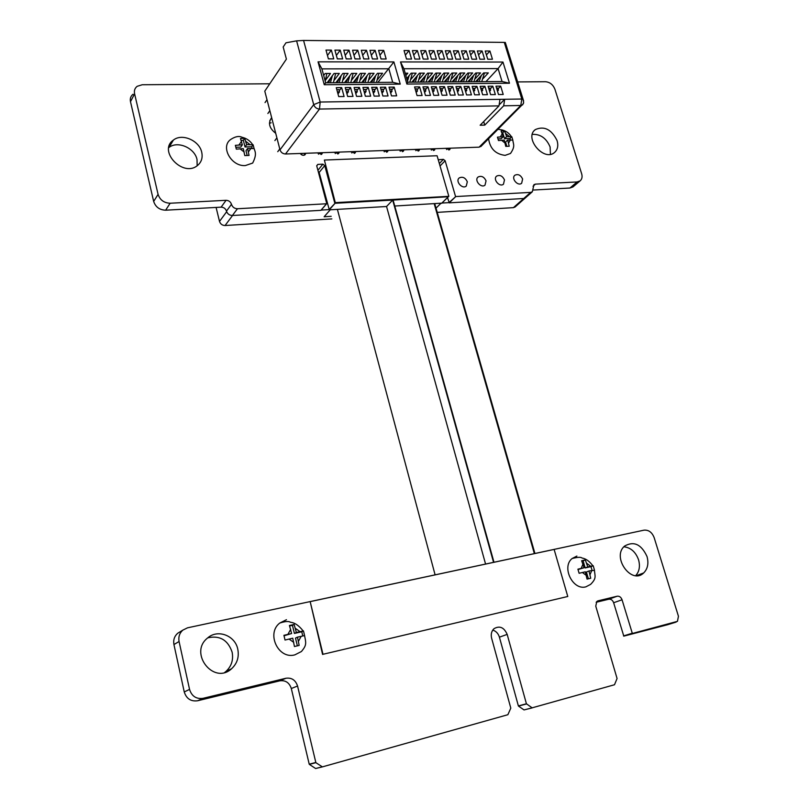 <?xml version="1.0" encoding="UTF-8"?>
<svg xmlns="http://www.w3.org/2000/svg" width="809" height="809" viewBox="0 0 809 809"><rect width="100%" height="100%" fill="white"/><g stroke="black" fill="none" stroke-linecap="round" stroke-linejoin="round"><path stroke-width="1.21" d="M180.417 631.596L177.677 633.275C174.38 636.268 173.136 640.02 173.935 644.551L184.25 691.948C186.434 698.723 190.894 701.666 197.639 700.756L279.833 680.824C285.516 680.076 289.339 682.644 291.311 688.52L309.22 764.192L315.864 762.665L322.397 766.881L507.87 714.711L510.803 708.128L491.629 638.22C490.719 634.307 491.498 631.141 493.975 628.704C499.649 625.438 504.047 627.329 507.172 634.387L526.416 703.779L532.13 707.835L614.496 684.748L617.075 678.508L595.768 606.174L596.779 601.532L598.104 600.824L617.156 596.223C619.401 595.97 621.039 597.153 622.05 599.782L632.355 633.467L677.446 621.363L678.448 616.276L654.188 537.712C652.044 532.271 648.636 529.753 643.974 530.168L493.986 562.255L393.093 200.056L448.216 196.749M318.149 171.245L319.151 172.448L329.303 209.844L386.55 206.507L392.678 200.076L493.561 562.346L187.516 627.824L182.834 630.12C179.517 633.134 178.263 636.936 179.072 641.507L189.549 689.399C191.753 696.256 196.263 699.229 203.069 698.319L285.971 678.245C291.705 677.497 295.568 680.096 297.56 686.022L315.874 762.675L309.351 764.384L315.611 768.51L322.397 766.881M386.55 206.507L485.572 564.055M329.303 209.844L335.057 203.292L392.678 200.076M321.173 210.077L329.03 209.622L335.057 203.292M133.04 94.249C130.714 96.089 129.865 98.577 130.492 101.691L153.67 201.441C155.581 207.043 159.565 209.966 165.633 210.198L221.12 207.155C223.81 207.266 225.59 208.591 226.469 211.119C227.46 213.92 229.443 215.386 232.395 215.497L320.88 210.34L326.725 203.544L316.744 165.926L317.826 164.389L322.902 164.176L324.763 165.602L334.774 203.089M269.751 83.782L142.253 84.743L137.156 86.32C134.81 88.171 133.96 90.669 134.597 93.804L158.079 194.372C160.01 200.025 164.035 202.978 170.153 203.231L226.075 200.308C228.775 200.43 230.575 201.765 231.475 204.313C232.476 207.144 234.458 208.621 237.452 208.742L326.563 203.767M447.529 197.588L449.248 202.847L455.77 196.557L530.674 192.38L532.332 191.763L533.93 184.674L535.416 184.128L577.11 181.944L580.164 180.822C582.025 179.143 582.52 176.777 581.651 173.733L554.913 89.243C553.043 84.652 549.918 82.144 545.529 81.719L517.527 81.921M533.323 190.034L569.951 188.022L572.994 186.899L580.164 180.822M449.248 202.847L523.736 198.508L525.547 197.75M441.926 203.049L448.985 202.634L455.77 196.557M438.235 159.747L443.403 159.373L445.142 160.728L455.507 196.365M394.752 206.032L441.765 203.15M441.613 203.302L448.085 196.992M596.162 602.27L608.783 599.226C611.017 598.973 612.635 600.136 613.637 602.735L623.8 636.137L667.607 624.72M623.8 636.137L632.355 633.467M623.527 635.945L632.082 633.275M526.528 703.941L518.488 706.085L524.04 709.928L532.292 707.855M524.04 709.928L532.13 707.835M492.762 630.09C496.038 631.131 498.253 633.487 499.416 637.168L518.377 705.923L526.538 703.951M315.611 768.51L322.194 766.851M224.74 672.4L225.933 671.47C231.505 666.282 233.568 659.831 232.112 652.105C227.895 639.959 219.785 635.196 207.782 637.826M237.785 649.192C235.156 635.49 217.641 628.886 207.61 637.977C188.386 652.883 213.687 685.334 231.576 668.75C237.199 663.511 239.272 656.999 237.785 649.192M197.163 165.744L197.022 159.525C194.706 147.895 177.495 140.463 168.929 147.521L168.768 147.642M201.724 152.254C199.368 140.533 182.015 133 173.389 140.088C157.624 150.808 182.955 177.656 197.386 165.582C201.451 162.245 202.897 157.806 201.724 152.254M300.23 153.477C301.706 155.288 303.294 155.732 304.993 154.812L305.832 153.285M317.037 152.881L321.739 154.216L322.569 152.689M271.116 122.816L269.437 123.201M271.652 117.639C267.85 122.968 269.205 128.186 275.707 133.303M333.895 152.294L338.536 153.619L339.355 152.102M350.469 151.708L355.05 153.022L355.849 151.516M635.702 575.634C639.353 571.518 640.303 566.249 638.574 559.828C635.712 551.971 630.818 547.622 623.901 546.783M647.028 556.552C641.385 544.326 633.922 540.827 624.649 546.045C611.341 556.814 631.394 585.17 643.681 572.944C647.736 568.838 648.848 563.367 647.028 556.552M504.482 179.922C502.52 175.907 499.922 174.633 496.675 176.089C492.469 179.133 499.618 187.627 503.481 184.189L504.482 179.922M522.624 179.011C520.672 175.047 518.114 173.773 514.918 175.209C510.782 178.213 517.861 186.657 521.653 183.259L522.624 179.011M467.319 181.772C465.337 177.677 462.657 176.392 459.29 177.899C454.941 181.034 462.263 189.63 466.257 186.09L467.319 181.772M486.047 180.832C484.075 176.787 481.436 175.502 478.129 176.989C473.852 180.073 481.092 188.628 485.016 185.13L486.047 180.832M382.96 150.565L387.42 151.87L388.199 150.373M398.877 149.999L403.286 151.313L404.055 149.817M414.602 149.443L418.951 150.747L419.709 149.271M430.115 148.896L434.413 150.201L435.161 148.725M550.423 154.286L550.12 147.005C546.388 138.197 540.452 133.991 532.322 134.375M557.088 140.614C551.505 129.369 544.245 125.698 535.295 129.602C523.726 137.894 543.982 161.982 554.519 152.496C557.664 149.685 558.523 145.721 557.088 140.614M445.446 148.381L449.683 149.655L450.411 148.178M324.379 160.051L335.391 203.029L448.833 196.334L437.082 155.743L324.379 160.051L335.391 203.029M335.755 202.614L448.833 196.334M286.396 59.118L283.18 46.993L285.961 42.806L296.61 40.854L303.577 40.45L320.172 102.035L499.982 99.345L498.981 105.878L319.494 109.063L285.496 153.993C282.776 153.831 280.945 152.446 280.005 149.847L264.786 91.154L286.396 59.118M499.942 104.159L504.695 99.274L521.815 99.022L504.29 42.381L303.577 40.45M504.29 42.381L505.413 42.796M481.224 146.166L479.11 147.167L285.496 153.993M339.244 90.76L341.651 87.615L336.271 87.665L338.708 96.584L344.088 96.524L341.651 87.615M328.393 58.865L333.753 58.875L331.346 50.097L325.987 50.067L328.393 58.865M325.633 80.04L330.466 73.477L325.137 73.498L323.681 75.48M348.143 90.648L350.56 87.524L345.221 87.574L347.668 96.473L353.007 96.402L350.56 87.524M337.323 58.885L342.642 58.895L340.225 50.148L334.906 50.118L337.323 58.885M334.451 79.939L339.305 73.447L334.016 73.467L327.099 82.781M356.981 90.537L359.408 87.443L354.109 87.493L356.557 96.362L361.866 96.291L359.408 87.443M346.181 58.905L351.47 58.915L349.043 50.198L343.764 50.168L346.181 58.905M343.198 79.848L348.082 73.417L342.824 73.427L335.836 82.72M365.749 90.436L368.186 87.362L362.928 87.412L365.385 96.241L370.653 96.18L368.186 87.362M354.989 58.926L360.238 58.936L357.8 50.249L352.562 50.219L354.989 58.926M351.895 79.757L356.799 73.386L351.581 73.397L344.523 82.66M374.466 90.325L376.913 87.281L371.685 87.332L374.152 96.129L379.381 96.069L376.913 87.281M363.726 58.946L368.934 58.956L366.497 50.3L361.289 50.269L363.726 58.946M360.531 79.666L365.456 73.356L360.268 73.366L353.139 82.589M383.112 90.224L385.569 87.2L380.382 87.251L382.859 96.018L388.047 95.958L385.569 87.2M372.403 58.966L377.581 58.976L375.133 50.35L369.956 50.32L372.403 58.966M369.106 79.585L374.051 73.326L368.894 73.336L361.704 82.528M391.698 90.112L394.175 87.119L389.018 87.17L391.495 95.907L396.653 95.846L394.175 87.119M381.019 58.986L386.156 58.996L383.709 50.401L378.572 50.37L381.019 58.986M377.621 79.494L382.576 73.295L377.469 73.306L370.209 82.467M417.11 89.809L419.608 86.887L414.562 86.937L417.06 95.583L422.106 95.513L419.608 86.887M406.502 59.037L411.538 59.057L409.071 50.552L404.035 50.522L406.502 59.037M405.865 75.561L407.827 73.204L405.198 73.215M425.463 89.708L427.971 86.816L422.955 86.856L425.463 95.472L430.479 95.411L427.971 86.816M414.875 59.057L419.881 59.077L417.404 50.603L412.408 50.573L414.875 59.057M411.093 79.171L416.129 73.174L411.154 73.184L406.725 78.513M433.755 89.607L436.273 86.735L431.298 86.775L433.806 95.361L438.781 95.3L436.273 86.735M423.198 59.077L428.163 59.087L425.686 50.643L420.731 50.623L423.198 59.077M419.315 79.1L424.371 73.144L419.426 73.164L411.842 82.164M441.987 89.506L444.515 86.654L439.58 86.705L442.088 95.26L447.033 95.189L444.515 86.654M431.46 59.097L436.395 59.108L433.907 50.694L428.982 50.664L431.46 59.097M427.486 79.019L432.552 73.113L427.648 73.134L420.002 82.103M450.168 89.415L452.706 86.583L447.802 86.624L450.32 95.149L455.224 95.088L452.706 86.583M439.671 59.118L444.566 59.128L442.078 50.745L437.184 50.714L439.671 59.118M435.606 78.948L440.683 73.083L435.818 73.103L428.113 82.043M458.288 89.314L460.837 86.502L455.963 86.553L458.491 95.047L463.365 94.987L460.837 86.502M447.822 59.138L452.676 59.148L450.188 50.795L445.324 50.765L447.822 59.138M443.666 78.877L448.762 73.053L443.919 73.073L436.152 81.992M466.358 89.223L468.917 86.432L464.073 86.472L466.601 94.946L471.445 94.875L468.917 86.432M455.912 59.158L460.746 59.168L458.248 50.836L453.414 50.805L455.912 59.158M451.665 78.797L456.782 73.022L451.978 73.043L444.151 81.931M474.377 89.132L476.936 86.361L472.132 86.401L474.661 94.835L479.474 94.774L476.936 86.361M463.951 59.178L468.745 59.188L466.247 50.886L461.454 50.856L463.951 59.178M459.613 78.726L464.75 73.002L459.977 73.012L452.089 81.871M482.336 89.03L484.904 86.28L480.131 86.33L482.67 94.734L487.443 94.673L484.904 86.28M471.93 59.188L476.703 59.209L474.195 50.927L469.432 50.906L471.93 59.188M467.511 78.655L472.658 72.972L467.915 72.992L459.987 81.81M490.234 88.939L492.812 86.209L488.07 86.25L490.618 94.633L495.361 94.572L492.812 86.209M479.868 59.209L484.601 59.219L482.083 50.977L477.361 50.947L479.868 59.209M475.358 78.594L480.526 72.941L475.813 72.962L467.824 81.76M498.091 88.848L500.67 86.138L495.968 86.179L498.516 94.532L503.218 94.471L500.67 86.138M487.746 59.229L492.438 59.239L489.93 51.028L485.228 50.997L487.746 59.229M483.155 78.524L488.333 72.911L483.651 72.931L475.601 81.699M483.711 121.572L484.773 125.112L503.683 105.797L504.695 99.274L499.982 99.345M484.773 125.112L480.142 125.233L498.981 105.878M318.048 61.848L393.892 61.929L400.253 84.116L324.257 84.723L318.048 61.848L321.881 68.876L325.663 82.791L392.699 82.306L388.836 68.765L321.881 68.876M400.516 61.939L502.955 62.05L509.478 83.236L406.876 84.055L400.516 61.939L403.903 68.735L407.776 82.194L502.055 81.507L498.091 68.583L403.903 68.735M485.956 81.628L498.091 68.583L502.955 62.05M377.894 82.417L393.892 61.929M486.421 54.911L489.93 51.028M478.564 54.921L482.083 50.977M470.646 54.941L474.195 50.927M462.687 54.961L466.247 50.886M454.658 54.982L458.248 50.836M446.588 55.002L450.188 50.795M438.458 55.022L442.078 50.745M430.267 55.042L433.907 50.694M422.025 55.073L425.686 50.643M413.723 55.093L417.404 50.603M405.37 55.123L409.071 50.552M379.947 55.224L383.709 50.401M371.351 55.265L375.133 50.35M362.705 55.305L366.497 50.3M353.988 55.346L357.8 50.249M345.21 55.386L349.043 50.198M336.372 55.437L340.225 50.148M327.473 55.487L331.346 50.097M325.663 82.791L324.257 84.723M392.699 82.306L400.253 84.116M407.776 82.194L406.876 84.055M502.055 81.507L509.478 83.236M277.75 151.688L279.772 148.967M274.878 140.604L276.89 137.843M267.87 113.513L269.842 110.671M265.039 102.591L267 99.719M476.966 81.689L479.322 77.654M489.041 59.229L487.716 59.138M484.47 72.931L481.699 81.658M481.406 75.379L479.07 81.679M497.484 91.164L498.475 90.123L497.848 88.05L496.534 88.06M497.171 90.143L498.475 90.123M461.352 81.8L463.688 77.694M473.316 59.199L471.91 59.097M468.816 72.982L466.105 81.77M465.741 75.409L463.436 81.79M445.526 81.921L447.852 77.725M457.368 59.158L455.882 59.057M452.959 73.043L450.289 81.881M449.855 75.449L447.589 81.901M429.498 82.033L431.794 77.765M441.208 59.118L439.641 59.017M436.88 73.093L434.271 82.002M433.766 75.48L431.521 82.022M413.237 82.154L415.523 77.795M424.816 59.087L423.168 58.986M420.589 73.154L418.031 82.124M417.444 75.51L415.25 82.144M408.211 59.047L406.472 58.946M363.13 82.518L365.334 77.886M374.284 58.966L372.373 58.865M370.33 73.336L367.953 82.488M367.134 75.601L365.051 82.508M345.959 82.639L348.133 77.917M356.951 58.926L354.959 58.824M353.108 73.397L350.793 82.609M349.882 75.621L347.85 82.629M328.545 82.771L330.699 77.937M339.386 58.885L337.292 58.784M335.644 73.457L333.389 82.74M332.398 75.641L330.406 82.761M481.668 91.417L482.71 90.305L482.083 88.211L480.698 88.221M481.335 90.315L482.71 90.305M465.63 91.68L466.732 90.477L466.105 88.373L464.639 88.383M465.276 90.487L466.732 90.477M449.369 91.953L450.532 90.648L449.905 88.535L448.368 88.545M448.995 90.669L450.532 90.648M432.886 92.226L434.109 90.83L433.482 88.697L431.864 88.717M432.491 90.851L434.109 90.83M416.17 92.509L417.454 91.013L416.837 88.869L415.128 88.879M415.745 91.033L417.454 91.013M382.04 93.106L383.446 91.387L382.829 89.212L380.938 89.223M381.555 91.407L383.446 91.387M364.606 93.419L366.072 91.579L365.456 89.384L363.484 89.405M364.09 91.599L366.072 91.579M346.919 93.753L348.446 91.771L347.84 89.556L345.767 89.587M346.383 91.801L348.446 91.771M469.18 81.749L471.536 77.674M481.203 59.219L479.838 59.118M476.673 72.952L473.932 81.709M473.599 75.399L471.273 81.729M448.843 150.039L449.784 148.209M446.659 149.564L447.205 148.3M489.607 91.296L490.618 90.214L489.991 88.13L488.646 88.141M489.283 90.224L490.618 90.214M433.584 150.585L434.514 148.745M431.359 150.11L431.895 148.836M473.669 91.548L474.752 90.386L474.125 88.292L472.699 88.302M473.326 90.406L474.752 90.386M418.142 151.131L419.042 149.291M415.866 150.676L416.392 149.382M457.53 91.811L458.663 90.568L458.036 88.454L456.529 88.464M457.166 90.578L458.663 90.568M402.488 151.688L403.367 149.837M400.162 151.243L400.688 149.938M441.158 92.084L442.351 90.739L441.724 88.616L440.147 88.626M440.763 90.76L442.351 90.739M386.631 152.254L387.491 150.403M384.255 151.819L384.771 150.494M424.563 92.368L425.817 90.921L425.19 88.778L423.522 88.798M424.149 90.942L425.817 90.921M354.281 153.407L355.1 151.546M351.814 152.992L352.309 151.647M390.666 92.954L392.031 91.296L391.414 89.121L389.574 89.142M390.201 91.316L392.031 91.296M337.788 153.993L338.577 152.122M335.26 153.589L335.745 152.223M373.353 93.268L374.789 91.488L374.173 89.293L372.241 89.314M372.858 91.508L374.789 91.488M321.082 154.559L321.84 152.719M318.473 154.226L318.968 152.82M355.788 93.581L357.295 91.68L356.678 89.475L354.655 89.496M355.272 91.7L357.295 91.68M304.093 155.237L304.862 153.316M301.524 154.731L301.959 153.417M337.98 93.915L339.547 91.872L338.941 89.647L336.817 89.668M337.424 91.892L339.547 91.872M453.465 81.861L455.801 77.715M465.367 59.178L463.921 59.077M460.918 73.012L458.228 81.83M457.823 75.429L455.538 81.851M437.538 81.982L439.853 77.745M449.319 59.138L447.792 59.037M444.95 73.073L442.311 81.942M441.835 75.47L439.58 81.962M421.398 82.093L423.683 77.785M433.037 59.108L431.43 59.006M428.76 73.123L426.181 82.063M425.635 75.5L423.41 82.083M406.866 79.009L407.301 77.816M416.544 59.067L414.855 58.966M412.347 73.184L409.829 82.184M409.202 75.53L407.503 81.224M371.624 82.457L373.849 77.876M382.849 58.986L380.988 58.885M378.855 73.306L376.438 82.427M375.659 75.581L373.566 82.447M354.575 82.579L356.769 77.897M365.648 58.946L363.696 58.845M361.744 73.366L359.398 82.548M358.539 75.611L356.476 82.569M337.282 82.71L339.446 77.927M348.204 58.905L346.151 58.804M344.401 73.427L342.116 82.67M341.176 75.631L339.163 82.69M330.507 58.865L328.363 58.754M326.816 73.488L325.238 81.224M232.567 215.487L225.064 225.519L331.862 218.905M437.234 212.373L513.422 207.64L523.767 198.508M225.064 225.519C222.283 225.428 220.432 224.063 219.512 221.423L226.662 211.705M216.094 207.428L219.512 221.423M515.141 206.922L513.422 207.64M436.021 208.125L440.935 203.332M330.264 209.784L324.136 216.761L331.174 216.327M502.885 130.947L501.115 131.038L503.198 136.711L497.444 137.156L498.486 140.574L504.229 140.119L505.767 146.368L509.215 146.247L507.688 140.008L512.825 140.109L511.784 136.711L506.656 136.6L504.563 130.937L502.885 130.947M512.775 139.917C513.28 144.518 515.535 146.055 510.499 153.467L505.119 155.368C495.533 154.165 490.032 148.644 488.596 138.804M503.198 136.711L501.084 138.784L498.02 138.885M510.378 139.917L509.943 138.501L504.533 138.673L502.733 132.747L504.563 130.937M504.533 138.673L506.656 136.6M502.733 132.747L501.964 132.767M507.688 140.008L505.564 142.081L506.849 146.298M509.943 138.501L511.784 136.711M242.639 138.39L240.465 138.501L242.346 144.821L235.368 145.337L236.329 149.149L243.307 148.623L244.773 155.581L249.051 155.429L247.584 148.482L254.077 148.573L253.116 144.791L246.624 144.69L244.733 138.379L242.639 138.39M253.551 146.368C254.289 151.202 257.849 152.739 252.671 163.064L245.41 165.552C231.293 166.806 220.038 146.56 230.808 139.401C235.308 136.468 239.049 135.76 242.012 137.277C246.533 138.278 250.092 140.766 252.711 144.72M242.346 144.821L240.758 147.107L235.884 147.268M252.135 148.381L251.72 146.763L245.026 146.975L243.357 140.372L244.733 138.379M245.026 146.975L246.624 144.69M243.357 140.372L241.213 140.432M247.584 148.482L245.987 150.757L247.17 155.449M251.72 146.763L253.116 144.791M567.776 596.486L323.003 654.289L310.171 601.623L554.125 549.422L567.776 596.486L323.003 654.289M322.599 654.461L310.171 601.623M592.835 565.794C589.508 561.244 585.898 558.655 581.995 558.028C580.943 556.936 577.636 557.098 572.105 558.523C561.284 566.988 572.823 590.732 585.918 586.828L590.6 584.381C596.84 578.111 594.908 576.342 594.382 569.809L593.199 565.734L587.769 566.897L585.322 559.919L581.641 560.738L584.078 567.726L577.909 569.172L579.113 573.278L585.291 571.811L587.051 579.102L590.732 578.253L588.972 570.972L594.504 570.294M588.972 570.972L586.394 572.003L588.386 578.789M572.105 558.523L576.888 556.076M592.036 570.284L590.964 566.634L585.19 567.928L583.097 560.839L585.322 559.919M585.19 567.928L587.769 566.897M584.078 567.726L578.03 569.546M583.097 560.839L581.843 561.112M590.964 566.634L593.199 565.734M296.852 645.956L299.168 645.43L297.469 637.138L304.589 635.591L303.466 630.929L296.347 632.466L294.132 624.457L289.43 625.499L291.634 633.528L283.919 635.328L285.031 640.03L292.747 638.21L294.446 646.522L296.852 645.956M303.86 632.426C306.277 643.61 306.945 644.743 301.474 651.488L294.87 654.855C278.397 659.659 266.009 633.508 279.732 623.072L286.477 619.704M297.469 637.138L295.507 638.079L297.368 645.835M302.768 635.945L301.757 631.768L294.395 633.427L292.443 625.317L294.132 624.457M294.395 633.427L296.347 632.466M291.634 633.528L284.03 635.753M292.443 625.317L289.602 625.944M301.757 631.768L303.466 630.929M337.393 209.369L435.1 574.855M434.19 203.726L534.355 553.619M309.22 764.192L315.743 762.482M291.311 688.52L297.56 686.022M279.833 680.824L285.971 678.245M197.639 700.756L203.069 698.319M184.25 691.948L189.549 689.399M173.935 644.551L179.072 641.507M319.151 172.448L324.763 165.602M317.907 170.305L322.902 164.176M316.703 165.764L317.826 164.389M232.395 215.497L237.452 208.742M226.469 211.119L231.475 204.313M221.12 207.155L226.075 200.308M165.633 210.198L170.153 203.231M153.67 201.441L158.079 194.372M130.492 101.691L134.597 93.804M569.951 188.022L577.11 181.944M533.04 186.242L535.416 184.128M523.736 198.508L530.674 192.38M440.045 165.976L445.142 160.728M439.348 163.57L443.403 159.373M667.354 624.801L676.142 622.081M613.637 602.735L622.05 599.782M608.783 599.226L617.156 596.223M597.497 601.047L598.104 600.824M518.377 705.923L526.416 703.779M499.416 637.168L507.172 634.387M479.11 147.167L520.784 105.494L503.683 105.797M280.005 149.847L313.71 104.634L296.61 40.854M320.172 102.035L313.71 104.634C314.721 107.364 316.653 108.841 319.494 109.063L320.172 102.035M521.815 99.022L520.784 105.494L522.533 104.907L523.666 102.662L523.089 99.517L521.815 99.022M523.615 100.983L505.291 42.412M523.413 103.592L480.809 146.581M501.499 140.21L505.15 143.153M502.278 133.687L500.468 136.792M509.367 136.519L505.736 133.576M508.608 143.031L510.408 139.917M239.919 148.735L244.156 152.001M241.497 141.454L238.968 144.932M249.981 144.589L245.774 141.322M248.434 151.859L250.952 148.381M590.661 566.239L586.697 563.276M590.044 574.602L591.875 570.315M582.369 572.469L586.353 575.442M583.016 564.095L581.165 568.373M300.048 631.637L295.356 628.33M298.46 641.284L301.17 636.299M289.025 639.049L293.748 642.366M290.643 629.382L287.903 634.367M182.834 630.12L177.677 633.275M326.674 203.726L320.981 210.3M532.332 191.763L525.385 197.892M448.176 196.951L441.704 203.261M231.576 668.75L225.933 671.47M173.389 140.088L168.929 147.521M271.723 117.922L269.822 120.612M643.681 572.944L636.39 575.664M535.295 129.602L534.264 130.583M525.284 197.972L514.989 207.064M511.349 136.62C509.245 133.273 506.181 131.038 502.156 129.946L498.091 129.309M279.732 623.072C285.081 621.302 288.682 621.039 290.522 622.283C294.81 622.708 299.027 625.61 303.173 630.99M434.746 203.696L534.931 553.498"/></g></svg>
